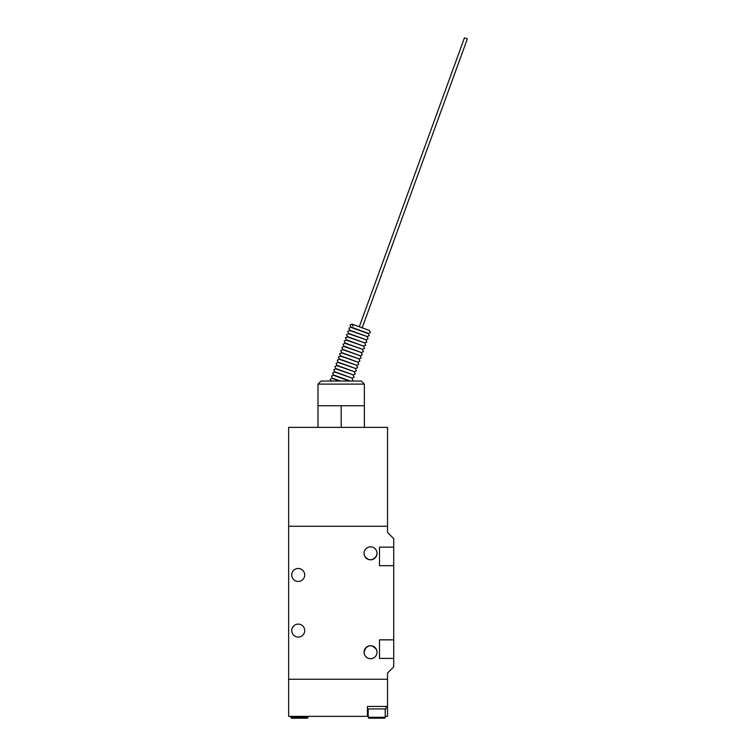 <?xml version="1.0" encoding="UTF-8"?>
<svg xmlns="http://www.w3.org/2000/svg" width="756" height="756" viewBox="0 0 756 756"><rect width="100%" height="100%" fill="white"/><g stroke="black" fill="none" stroke-linecap="round" stroke-linejoin="round"><path stroke-width="1.13" d="M385.995 708.93L367.444 708.93L367.444 706.454L367.444 716.348L288.641 716.348L288.641 427.376L387.535 427.376L387.535 526.28L288.641 526.28L387.535 526.28L387.535 532.46L393.715 538.641L393.715 666.896L387.535 673.076L387.535 679.257L288.641 679.257L387.535 679.257L387.535 706.454L367.444 706.454L385.995 706.454L385.995 708.93M368.219 708.93L368.219 717.274A0.926 0.926 0 0 0 369.145 718.2L384.294 718.2A0.926 0.926 0 0 0 385.22 717.274L385.22 708.93M290.956 716.348L290.956 717.274A0.926 0.926 0 0 0 291.882 718.2L307.03 718.2A0.926 0.926 0 0 0 307.957 717.274L307.957 716.348M364.354 427.376L364.354 384.114L318.002 384.114L318.002 427.376M364.354 384.114L361.264 381.024L321.092 381.024L318.002 384.114M341.183 427.376L341.183 405.745L318.002 405.745M364.354 405.745L341.183 405.745M368.342 333.68L369.211 335.636L367.284 336.581L349.745 330.202L348.875 328.236L350.803 327.301L368.342 333.68L370.374 332.442L369.448 330.466L352.022 324.126L350.037 325.042L350.907 327.008L368.446 333.387M367.18 336.874L368.049 338.83L366.121 339.775L348.582 333.396L347.713 331.43L349.641 330.495L367.284 336.581M366.017 340.068L366.877 342.033L364.959 342.969L347.42 336.59L346.55 334.634L348.478 333.689L366.121 339.775M364.855 343.262L365.715 345.227L363.797 346.163L346.257 339.784L345.388 337.828L347.316 336.883L364.959 342.969M363.693 346.456L364.553 348.421L362.634 349.357L345.095 342.978L344.226 341.022L346.154 340.077L363.797 346.163M362.53 349.65L363.39 351.616L361.472 352.561L343.933 346.172L343.063 344.216L344.991 343.271L362.634 349.357M361.368 352.854L362.228 354.81L360.31 355.755L342.77 349.366L341.901 347.41L343.819 346.465L361.472 352.561M360.206 356.048L361.066 358.004L359.147 358.949L341.608 352.561L340.739 350.604L342.657 349.659L360.31 355.755M359.043 359.242L359.903 361.198L357.985 362.143L340.446 355.755L339.576 353.799L341.495 352.854L359.147 358.949M357.881 362.436L358.741 364.392L356.823 365.337L339.283 358.949L338.414 356.993L340.332 356.048L357.985 362.143M356.719 365.63L357.579 367.586L355.66 368.531L338.121 362.143L337.252 360.187L339.17 359.242L356.823 365.337M355.547 368.824L356.416 370.78L354.498 371.725L336.949 365.337L336.089 363.381L338.008 362.436L355.66 368.531M354.384 372.018L355.254 373.974L353.335 374.919L335.787 368.531L334.927 366.575L336.845 365.63L354.498 371.725M353.222 375.212L354.091 377.168L352.173 378.113L334.625 371.725L333.765 369.769L335.683 368.824L353.335 374.919M350.217 381.024L333.462 374.919L332.602 372.963L334.521 372.018L352.173 378.113M340.276 381.024L332.3 378.113L331.44 376.157L333.358 375.212L349.31 381.024M331.137 381.308L330.277 379.351L332.196 378.406L339.368 381.024M362.19 327.82L467.359 38.858L464.458 37.8L359.28 326.762M304.706 630.58A6.492 6.492 0 0 1 298.223 637.072A6.492 6.492 0 0 1 291.731 630.58A6.492 6.492 0 0 1 298.223 624.097A6.492 6.492 0 0 1 304.706 630.58M304.706 574.957A6.492 6.492 0 0 1 298.223 581.44A6.492 6.492 0 0 1 291.731 574.957A6.492 6.492 0 0 1 298.223 568.465A6.492 6.492 0 0 1 304.706 574.957M364.052 652.22C364.401 654.866 364.401 654.866 364.052 652.22A6.492 6.492 0 0 1 370.534 645.728A6.492 6.492 0 0 1 377.027 652.22C376.677 654.866 376.677 654.866 377.027 652.22A6.492 6.492 0 0 1 370.534 658.703A6.492 6.492 0 0 1 364.052 652.22L365.876 647.703M364.364 654.223L364.222 653.694M376.885 650.84L376.242 649.13C372.453 644.66 368.644 644.66 364.836 649.13L364.241 650.661M364.194 554.696L364.836 556.407C368.626 560.876 372.434 560.876 376.242 556.407L377.027 553.316A6.492 6.492 0 0 1 370.534 559.809A6.492 6.492 0 0 1 364.052 553.316C364.401 550.67 364.401 550.67 364.052 553.316A6.492 6.492 0 0 1 370.534 546.824A6.492 6.492 0 0 1 377.027 553.316C376.677 550.67 376.677 550.67 377.027 553.316M376.838 554.876L375.203 557.833M372.283 559.572L370.468 559.809M368.786 559.572L367.227 558.901M367.218 558.892L364.836 556.407M368.786 645.964L370.61 645.728M372.292 645.964L376.242 649.13M376.715 551.313L376.857 551.842M393.715 547.136L379.503 547.136L379.503 565.677L393.715 565.677M393.715 639.85L379.503 639.85L379.503 658.4L393.715 658.4M385.22 716.348L387.535 716.348L387.535 706.454M367.444 716.348L368.219 716.348M368.219 717.274L385.22 717.274M290.956 717.274L307.957 717.274M352.948 326.101L352.022 324.126M352.466 381.024L352.929 380.362L352.06 378.406"/></g></svg>
